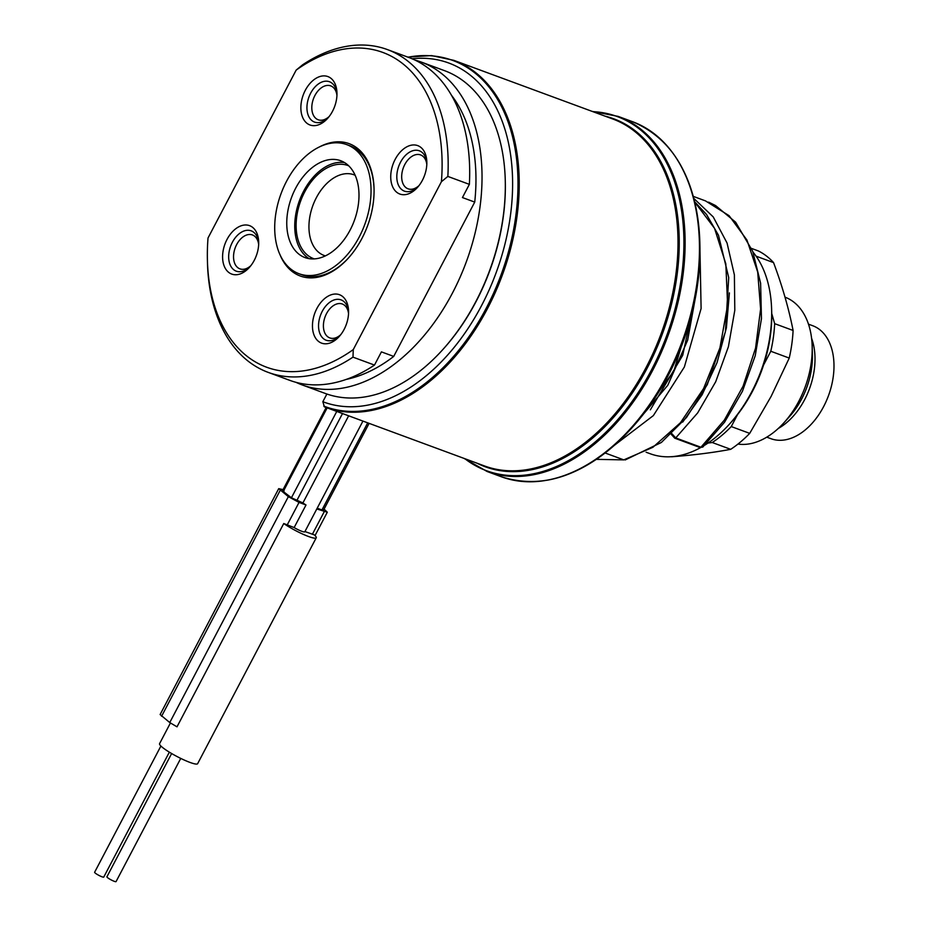 <?xml version="1.0" encoding="UTF-8"?>
<svg xmlns="http://www.w3.org/2000/svg" width="928" height="928" viewBox="0 0 928 928"><rect width="100%" height="100%" fill="white"/><g stroke="black" fill="none" stroke-linecap="round" stroke-linejoin="round"><path stroke-width="1.39" d="M646.12 452.238L650.215 453.746A116.139 75.272 -69.7 0 0 700.524 447.656M704.967 445.046A116.139 75.272 -69.7 0 0 729.408 424.177A116.139 75.272 -69.7 0 0 751.692 391.871A116.139 75.272 -69.7 0 0 771.632 309.766A116.139 75.272 -69.7 0 0 753.002 252.103M326.876 394.017L322.84 401.72A180.658 117.09 -69.7 0 0 504.229 246.929A180.658 117.09 -69.7 0 0 412.067 58.766M407.798 57.107L431.52 55.576L453.792 60.332A184.962 119.874 110.3 0 1 487.351 308.827A184.962 119.874 110.3 0 1 325.728 407.369A184.962 119.874 110.3 0 1 324.406 406.87L322.84 401.72M302.029 384.876L325.392 393.495A172.051 111.511 -69.7 0 0 442.714 349.682L443.364 348.963A170.334 110.397 -69.7 0 0 476.052 301.577A170.334 110.397 -69.7 0 0 505.284 181.146L505.261 180.171A172.051 111.511 -69.7 0 0 444.512 70.656L421.161 62.037A172.051 111.511 110.3 0 1 452.377 293.202A172.051 111.511 110.3 0 1 302.029 384.876A172.051 111.511 110.3 0 1 295.986 382.324M442.714 349.682A172.051 111.511 -69.7 0 0 475.728 301.82A172.051 111.511 -69.7 0 0 505.261 180.171M352.976 357.141L374.483 365.075A172.051 111.511 110.3 0 1 289.745 380.341L268.227 372.395A172.051 111.511 -69.7 0 0 352.976 357.141L353.278 349.578L441.415 181.714A167.759 108.727 -69.7 0 0 296.16 70.11L302.609 64.821A172.051 111.511 -69.7 0 1 387.359 49.567L408.865 57.501A172.051 111.511 110.3 0 1 469.371 184.359L462.434 197.56L474.73 202.095L393.716 356.41L381.42 351.874L374.483 365.075M296.16 70.11L208.023 237.986A167.759 108.727 -69.7 0 0 207.42 260.443L207.478 262.879A172.051 111.511 -69.7 0 0 268.227 372.395M469.371 184.359L447.853 176.424A172.051 111.511 -69.7 0 0 387.359 49.567M414.909 60.053A172.051 111.511 110.3 0 1 421.161 62.037M447.853 176.424L441.415 181.714M393.716 356.41A163.456 105.943 110.3 0 1 346.399 379.366M451.31 95.039A163.456 105.943 110.3 0 1 474.73 202.095M207.42 260.443A167.759 108.727 -69.7 0 0 353.278 349.578M422.402 180.287A25.81 16.727 -69.7 0 0 426.834 162.04A25.81 16.727 -69.7 0 0 414.828 144.977A25.81 16.727 -69.7 0 0 395.177 159.361A25.81 16.727 -69.7 0 0 394.713 190.228A25.81 16.727 -69.7 0 0 417.449 187.468A25.81 16.727 -69.7 0 0 422.402 180.287M318.652 341.504A25.81 16.727 -69.7 0 0 339.184 336.551A25.81 16.727 -69.7 0 0 348.568 311.135A25.81 16.727 -69.7 0 0 342.374 296.322A25.81 16.727 -69.7 0 0 316.9 308.456A25.81 16.727 -69.7 0 0 318.652 341.504M227.035 239.401A25.81 16.727 -69.7 0 0 226.583 270.268A25.81 16.727 -69.7 0 0 249.307 267.508A25.81 16.727 -69.7 0 0 254.26 260.327A25.81 16.727 -69.7 0 0 258.692 242.08A25.81 16.727 -69.7 0 0 246.686 225.017A25.81 16.727 -69.7 0 0 227.035 239.401M330.786 78.184A25.81 16.727 -69.7 0 0 305.3 90.318A25.81 16.727 -69.7 0 0 307.064 123.366A25.81 16.727 -69.7 0 0 327.584 118.424A25.81 16.727 -69.7 0 0 336.968 92.997A25.81 16.727 -69.7 0 0 330.786 78.184M319.626 146.81A70.54 45.716 110.3 0 1 374.042 188.57A70.54 45.716 110.3 0 1 361.943 238.438A70.54 45.716 110.3 0 1 348.394 258.065A70.54 45.716 110.3 0 1 279.896 254.458M426.81 164.465A18.061 11.704 -69.7 0 0 420.57 154.918A18.061 11.704 -69.7 0 0 404.794 164.546A18.061 11.704 110.3 0 0 408.065 188.813A18.061 11.704 110.3 0 0 419.004 185.612M348.534 313.548A18.061 11.704 -69.7 0 0 344.346 305.138A18.061 11.704 110.3 0 0 342.304 304.013A18.061 11.704 110.3 0 0 325.74 315.242A18.061 11.704 110.3 0 0 327.746 336.771A18.061 11.704 -69.7 0 0 329.788 337.908A18.061 11.704 -69.7 0 0 340.738 334.695M258.668 244.505A18.061 11.704 110.3 0 0 252.439 234.958A18.061 11.704 110.3 0 0 236.652 244.586A18.061 11.704 -69.7 0 0 239.923 268.853A18.061 11.704 -69.7 0 0 250.862 265.652M336.945 95.422A18.061 11.704 110.3 0 0 332.758 87.012A18.061 11.704 -69.7 0 0 330.704 85.875A18.061 11.704 -69.7 0 0 314.14 97.104A18.061 11.704 -69.7 0 0 316.146 118.633A18.061 11.704 110.3 0 0 318.2 119.77A18.061 11.704 110.3 0 0 329.138 116.557M348.731 257.706A68.823 44.602 110.3 0 1 302.122 274.862L299.048 273.737A68.823 44.602 110.3 0 1 291.253 269.41A68.823 44.602 -69.7 0 1 283.597 187.386A68.823 44.602 -69.7 0 1 346.701 144.606L349.775 145.731A68.823 44.602 110.3 0 1 357.57 150.058A68.823 44.602 110.3 0 1 374.054 189.057M346.701 144.606A68.823 44.602 -69.7 0 1 354.508 148.921A68.823 44.602 110.3 0 1 362.152 230.944A68.823 44.602 110.3 0 1 299.048 273.737M346.596 163.989A51.62 33.454 110.3 0 1 352.327 225.504A51.62 33.454 110.3 0 1 305.01 257.59A51.62 33.454 110.3 0 1 299.152 254.342A51.62 33.454 -69.7 0 1 293.422 192.838A51.62 33.454 -69.7 0 1 340.75 160.741A51.62 33.454 -69.7 0 1 346.596 163.989M309.152 258.668A51.62 33.454 110.3 0 1 307.145 257.3A51.62 33.454 110.3 0 1 300.138 198.812A51.62 33.454 110.3 0 1 344.59 162.609M314.348 258.912A49.625 32.167 110.3 0 1 304.674 191.992A49.625 32.167 110.3 0 1 348.696 165.81M325.392 255.896A43.013 27.875 110.3 0 1 324.162 255.49A43.013 27.875 110.3 0 1 316.355 197.699A43.013 27.875 -69.7 0 1 353.939 174.777A43.013 27.875 -69.7 0 1 355.146 175.276M808.462 324.162L812.684 325.716A60.216 39.034 -69.7 0 1 823.612 406.626A60.216 39.034 110.3 0 1 770.982 438.712L766.772 437.158M784.021 422.669L789.589 416.498A62.744 40.658 110.3 0 0 801.63 399.052A62.744 40.658 110.3 0 0 812.394 354.693L812.174 346.388A77.43 50.182 -69.7 0 1 798.88 401.128A77.43 50.182 110.3 0 1 784.021 422.669A77.43 50.182 110.3 0 1 737.946 444.083M812.174 346.388A77.43 50.182 -69.7 0 0 785.018 297.169M671.431 456.704L671.617 456.773C693.541 455.114 713.238 452.632 730.696 449.326A111.836 72.488 110.3 0 0 749.708 433.364L771.156 396.337L789.241 358.069A111.836 72.488 -69.7 0 0 793.092 330.461C788.812 308.664 782.304 286.044 773.558 262.612A111.836 72.488 -69.7 0 0 758.396 250.966L751.552 248.437M793.092 330.461L774.66 323.663A111.836 72.488 -69.7 0 1 770.797 351.26L789.241 358.069M773.558 262.612L756.088 256.163M749.708 433.364L731.264 426.567L737.551 414.584M763.593 364.994L770.797 351.26M731.264 426.567A111.836 72.488 110.3 0 1 712.252 442.517L730.696 449.326M708.018 443.05L712.252 442.517M771.725 313.478L774.66 323.663M729.408 424.177L731.044 422.379A111.836 72.488 -69.7 0 0 752.504 391.268A111.836 72.488 -69.7 0 0 771.702 312.191L771.632 309.766M464.058 458.42L487.119 471.505A189.266 122.67 -69.7 0 0 652.5 370.678A189.266 122.67 -69.7 0 0 618.164 116.394L632.502 121.684A189.266 122.67 110.3 0 1 666.849 375.968A189.266 122.67 110.3 0 1 501.468 476.806C544.759 490.425 588.016 474.359 631.226 428.597L632.664 426.996A184.962 119.874 -69.7 0 0 668.16 375.55A184.962 119.874 -69.7 0 0 699.898 244.783L699.851 242.626A188.755 122.334 110.3 0 1 667.452 376.084A188.755 122.334 110.3 0 1 631.226 428.597A188.755 122.334 110.3 0 1 546.708 480.298M336.76 411.44L291.427 497.779L283.249 491.504L284.061 490.9M367.697 422.855L321.97 509.959L317.202 508.196M321.97 509.959L322.77 509.356M291.427 497.779L302.911 502.93A8.607 1.299 -152.3 0 0 306.008 504.983L299.036 502.408L288.353 496.654L278.713 488.65L283.063 489.624M324.069 509.124L327.306 512.21L316.796 508.962M348.638 415.825L302.911 502.93M306.008 504.983L294.141 527.568L283.748 523.52L177.004 726.833L169.754 722.552L160.115 714.548L278.713 488.65M362.929 421.103L304.813 531.79A8.607 1.299 -152.3 0 1 294.141 527.568M693.784 198.383L713.226 216.908L727.053 243.02L734.384 274.885L734.802 310.3L728.387 346.782L715.674 381.802L697.659 412.914L675.735 437.935L671.64 433.446M694.689 201.991L714.537 228.346L725.824 263.842L727.622 305.068L719.908 348.012L703.598 388.542L680.444 422.739L652.894 447.296L623.802 459.882L605.114 452.98M623.802 459.882L596.344 459.348L623.802 459.882M693.251 196.365L705.535 200.912L729.118 215.702L746.947 240.062L757.7 272.02L760.6 309.036L755.554 348.128L743.084 386.176L724.327 420.117L700.93 447.238L675.735 437.935A1.717 1.114 -69.7 0 1 674.749 438.19L671.269 434.316A1.717 0.974 -15.6 0 1 671.257 434.084M708.598 202.13L715.558 205.552L735.614 222.175L752.712 251.326L760.612 283.202L761.459 318.675L755.23 355.737L742.423 391.314L724.594 422.159L702.798 447.064L700.93 447.238A1.717 1.114 -69.7 0 1 699.956 447.493L674.749 438.19M283.748 523.52A21.506 3.236 -152.3 0 0 308.548 536.512A21.506 3.236 -152.3 0 0 316.239 537.788A21.506 3.236 -152.3 0 0 314.29 534.876L304.941 531.547M316.239 537.788L197.641 763.686A21.506 3.236 -152.3 0 1 189.95 762.41A21.506 3.236 -152.3 0 1 169.325 752.144A21.506 3.236 -152.3 0 1 159.558 743.688L170.404 723.028M169.348 752.156L103.762 877.064A5.162 0.777 -152.3 0 1 101.918 876.763A5.162 0.777 -152.3 0 1 96.976 874.292A5.162 0.777 -152.3 0 1 94.621 872.262L160.904 746.031M180.74 758.408L116.058 881.6A5.162 0.777 -152.3 0 1 114.214 881.298A5.162 0.777 -152.3 0 1 109.26 878.828A5.162 0.777 -152.3 0 1 106.917 876.798L171.634 753.536M418.296 186.493A21.506 13.943 110.3 0 1 404.422 191.133A21.506 13.943 110.3 0 1 400.513 162.238A21.506 13.943 110.3 0 1 419.305 150.788A21.506 13.943 110.3 0 1 426.845 163.328M340.019 335.588A21.506 13.943 110.3 0 1 326.146 340.228A21.506 13.943 110.3 0 1 323.71 338.871A21.506 13.943 110.3 0 1 321.32 313.246A21.506 13.943 110.3 0 1 341.04 299.872A21.506 13.943 110.3 0 1 343.476 301.229A21.506 13.943 110.3 0 1 348.568 312.411M250.154 266.533A21.506 13.943 110.3 0 1 236.28 271.173A21.506 13.943 110.3 0 1 232.371 242.278A21.506 13.943 110.3 0 1 251.163 230.828A21.506 13.943 110.3 0 1 258.703 243.368M328.419 117.45A21.506 13.943 110.3 0 1 314.546 122.09A21.506 13.943 110.3 0 1 312.11 120.744A21.506 13.943 110.3 0 1 309.72 95.108A21.506 13.943 110.3 0 1 329.44 81.734A21.506 13.943 110.3 0 1 331.876 83.091A21.506 13.943 110.3 0 1 336.98 94.273M453.792 60.332L612.584 118.923A184.962 119.874 110.3 0 1 646.132 367.418A184.962 119.874 110.3 0 1 484.52 465.96L324.394 406.858M323.768 406.104A184.452 119.55 -69.7 0 0 510.62 243.496A184.452 119.55 -69.7 0 0 408.03 57.188M811.582 338.302A60.216 39.034 110.3 0 1 804.646 399.632A60.216 39.034 110.3 0 1 778.325 428.434M605.137 116.174A185.461 120.199 110.3 0 1 647.268 367.952A185.461 120.199 110.3 0 1 477.073 463.223M464.835 458.699A188.755 122.334 -69.7 0 0 651.363 370.156A188.755 122.334 -69.7 0 0 592.899 111.65M669.169 148.422A188.755 122.334 110.3 0 1 699.851 242.626C696.719 179.777 674.273 139.455 632.502 121.684M693.726 305.799L673.879 370.933L636.898 422.159M327.155 407.891L283.249 491.504M342.502 413.563L296.763 500.656M671.791 434.791A1.717 0.974 -15.6 0 1 671.269 434.304L671.222 434.118M729.396 292.9L726.392 327.886L717.042 362.651L702.102 394.783L682.706 422.078M696.626 290.812L682.706 355.296L650.342 409.828M699.979 251.012L701.104 308.514L684.377 366.978L653.358 415.593L614.29 445.382M625.159 459.963L661.386 442.459L686.523 417.461L707.287 384.61L725.418 331.783L728.724 277.588L718.492 235.283L706.521 214.461L694.631 201.736M324.232 511.699L312.376 534.296M299.036 502.408L287.181 524.993M288.353 496.654L169.754 722.552M280.186 490.367L161.576 716.277M618.164 116.394L592.122 111.372M487.119 471.505L501.468 476.806M696.51 291.531L687.648 340.205L667.789 385.282L631.388 428.4M282.518 490.645L326.157 407.531M702.798 447.064L699.944 447.493M323.501 510.214L369.089 423.377M315.033 535.584L327.306 512.21"/></g></svg>
